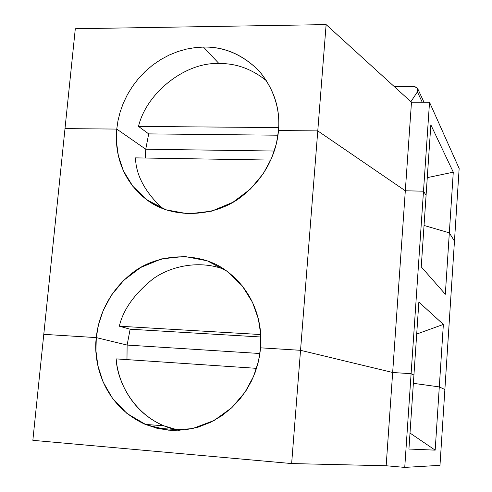 <?xml version="1.0" encoding="UTF-8"?>
<svg xmlns="http://www.w3.org/2000/svg" width="492" height="492" viewBox="0 0 492 492"><rect width="100%" height="100%" fill="white"/><g stroke="black" fill="none" stroke-linecap="round" stroke-linejoin="round"><path stroke-width="0.74" d="M156.739 428.224L174.654 429.405L156.739 428.224M116.186 358.896L256.541 368.342L116.186 358.896C117.065 382.782 136.758 422.45 179.291 430.402L163.633 425.752C130.78 411.619 117.594 379.818 116.186 358.896M392.659 372.487L411.103 373.705L413.932 375.033L408.926 449.036L413.932 375.033L411.103 373.705L392.659 372.487L386.165 465.758L404.744 467.4L411.103 373.705L404.744 467.4L439.983 465.334L444.879 389.529L439.983 465.334L404.744 467.4L386.165 465.758L392.659 372.487L300.538 350.31L392.659 372.487L300.538 350.31L260.594 347.826L300.538 350.31L291.639 463.562L300.538 350.31L260.594 347.826L258.466 361.349L253.583 376.368L245.01 392.21L231.941 407.567L214.137 420.469L192.427 428.63L168.836 430.223L146.161 424.774L126.899 413.415L112.465 398.323L103.019 381.798L97.853 365.574L95.94 350.698L96.291 337.604L127.12 345.064L259.948 353.514L127.12 345.064L126.973 359.621L127.12 345.064L96.291 337.604L43.782 334.339L96.291 337.604C93.216 359.634 101.235 404.387 145.3 424.418L157.981 428.526L171.4 430.395L185.017 429.903L198.282 427.105L210.705 422.241L221.904 415.678L231.627 407.856L239.77 399.221L246.351 390.162L251.461 381.036L255.268 372.087L257.937 363.496L259.653 355.39L260.594 347.826L300.538 350.31L317.771 130.903L405.316 190.779L423.495 191.197L411.103 373.705L392.659 372.487L405.316 190.779L317.771 130.903L278.49 130.546L317.771 130.903L300.538 350.31L392.659 372.487L411.103 373.705L413.932 375.033L411.103 373.705L423.495 191.197L426.078 195.361L423.495 191.197L405.316 190.779L392.659 372.487M413.372 383.323L439.294 386.915L444.879 389.529L439.294 386.915L435.174 450.149L408.926 449.036L435.174 450.149L439.294 386.915L413.372 383.323M43.782 334.339L32.847 440.322L291.639 463.562L386.165 465.758L291.639 463.562L32.847 440.322L64.999 128.615L116.752 129.082L145.749 149.23L274.327 151.038L145.749 149.23L116.752 129.082L64.999 128.615L43.782 334.339L96.291 337.604L43.782 334.339M410.008 433.058L435.174 450.149L410.008 433.058M259.948 353.514L127.12 345.064L96.291 337.604L98.492 324.659L103.252 310.311L111.432 295.138L123.8 280.274L140.694 267.482L161.517 258.915L184.549 256.437L207.224 260.809L227.003 271.27L242.236 285.87L252.513 302.359L258.349 318.865L260.705 334.209L260.594 347.826C262.543 327.709 257.095 293.921 226.873 271.178C200.053 250.551 156.807 252.956 131.635 273.534C106.266 293.755 98.037 319.831 96.291 337.604L127.12 345.064L130.14 329.216L119.328 326.208C123.148 309.659 134.414 293.853 153.135 278.792C172.305 265.157 200.767 260.293 224.327 269.395C200.767 260.293 172.305 265.157 153.135 278.792C134.414 293.853 123.148 309.659 119.328 326.208L130.14 329.216L127.12 345.064L259.948 353.514M444.879 389.529L439.294 386.915L443.366 324.425L418.864 302.051L413.932 375.033L418.864 302.051L443.366 324.425L416.699 334.056L443.366 324.425L439.294 386.915L444.879 389.529L454.46 241.123L449.325 232.845L445.328 294.241L421.244 266.855L426.078 195.361L421.244 266.855L445.328 294.241L449.325 232.845L454.46 241.123L444.879 389.529M424.043 225.453L449.325 232.845L424.043 225.453M278.49 130.546L276.43 143.566L271.658 158.153L263.257 173.713L250.434 189.039L232.95 202.261L211.603 211.16L188.399 213.879L166.062 209.832L147.071 199.961L132.828 186.277L123.48 170.964L118.357 155.73L116.438 141.61L116.752 129.082C114.808 147.44 118.615 177.876 146.315 199.401C171.234 219.377 215.225 217.71 241.849 196.357C268.546 175.404 277.07 148.375 278.49 130.546L317.771 130.903L278.49 130.546C280.465 108.935 274.062 89.126 259.278 71.125C242.747 54.538 224.143 46.519 203.479 47.072L195.189 47.601L186.628 49.059L177.938 51.512L169.266 55.006L160.804 59.532L152.717 65.049L145.183 71.469L138.363 78.683L132.373 86.518L127.311 94.821L123.228 103.394L120.128 112.071L117.988 120.681L116.752 129.082L145.749 149.23L145.392 158.03L145.749 149.23L148.689 133.892L138.51 126.419C146.425 92.81 185.459 61.937 218.94 63.536L203.479 47.072C223.983 46.623 242.495 54.55 259.026 70.848C273.884 88.911 280.372 108.812 278.49 130.546M260.846 337.002L130.14 329.216L260.846 337.002M260.723 334.542L119.328 326.208L260.723 334.542M162.446 208.479C144.937 191.923 135.952 175.054 135.491 157.87L270.821 160.072L135.491 157.87C135.952 175.054 144.937 191.923 162.446 208.479M64.999 128.615L75.307 28.745L326.122 24.6L317.771 130.903L405.316 190.779L317.771 130.903L326.122 24.6L411.478 102.256L405.316 190.779L423.495 191.197L405.316 190.779L411.478 102.256L326.122 24.6L75.307 28.745L64.999 128.615L116.752 129.082L64.999 128.615M426.078 195.361L423.495 191.197L429.528 102.293L411.478 102.256L429.528 102.293L423.495 191.197L426.078 195.361L430.844 124.845L453.28 172.169L449.325 232.845L454.46 241.123L449.325 232.845L453.28 172.169L427.277 177.643L453.28 172.169L430.844 124.845L426.078 195.361M274.327 151.038L145.749 149.23L116.752 129.082L117.988 120.681L120.128 112.071L123.228 103.394L127.311 94.821L132.373 86.518L138.363 78.683L145.183 71.469L152.717 65.049L160.804 59.532L169.266 55.006L177.938 51.512L186.628 49.059L195.189 47.601L203.479 47.072L218.94 63.536C236.178 63.234 252.125 69.064 266.775 81.02C252.125 69.064 236.178 63.234 218.94 63.536C185.459 61.937 146.425 92.81 138.51 126.419L148.689 133.892L145.749 149.23L274.327 151.038M454.46 241.123L459.153 168.479L429.528 102.293L459.153 168.479L454.46 241.123M410.888 101.715L417.388 91.887C418.507 89.064 417.61 87.342 414.682 86.715L394.436 86.746L414.682 86.715L417.487 88.191L417.388 91.887L410.888 101.715M422.253 102.275L417.388 91.887L422.253 102.275M277.98 135.208L148.689 133.892L277.98 135.208M278.687 127.588L138.51 126.419L278.687 127.588M145.3 424.418L163.633 425.752M146.315 199.401L160.466 207.642M424.012 102.281L417.849 88.978"/></g></svg>
